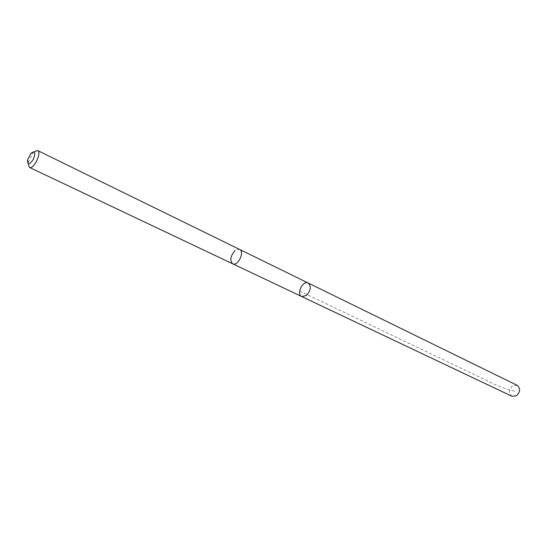 <?xml version="1.0" encoding="UTF-8"?>
<svg xmlns="http://www.w3.org/2000/svg" width="547" height="547" viewBox="0 0 547 547"><rect width="100%" height="100%" fill="white"/><g stroke="black" fill="none" stroke-linecap="round" stroke-linejoin="round"><path stroke-width="0.41" stroke-dasharray="2.73 2.05" d="M517.188 385.341L512.58 385.826C508.662 389.703 508.45 393.184 511.93 396.254M232.79 263.852L234.895 263.934L237.35 262.533C241.89 257.138 242.649 252.776 239.62 249.446L237.391 249.309L234.902 250.738C230.383 256.14 229.644 260.495 232.701 263.811M301.712 296.542C296.043 294.231 302.881 280.037 308.228 283.031M239.709 249.487L237.391 249.309L234.902 250.738M33.996 151.786L32.745 153.098L28.451 162.015L28.205 163.813M299.667 291.031L474.748 374.804C488.314 381.033 499.561 388.028 516.108 391.543M27.535 159.998L28.451 162.015M30.598 153.639L32.745 153.098"/><path stroke-width="0.82" d="M306.402 295.489L301.712 296.542C296.043 294.231 302.881 280.037 308.228 283.031C311.421 286.341 310.812 290.491 306.402 295.489L301.712 296.542L511.93 396.254L516.471 395.768C520.395 391.905 520.635 388.432 517.188 385.341L308.228 283.031C311.421 286.341 310.812 290.491 306.402 295.489M234.902 250.738C230.383 256.14 229.644 260.495 232.701 263.804M28.205 163.813L29.442 167.403L232.701 263.811C237.815 266.69 245.063 251.654 239.62 249.446L37.579 150.521L33.996 151.786M29.442 167.403C33.627 169.919 42.16 152.223 37.579 150.521M30.912 153.283L27.535 159.998C27.507 165.283 29.476 165.023 33.429 159.232C35.794 152.456 34.953 150.473 30.912 153.283M232.79 263.852L301.712 296.542M239.709 249.487L308.228 283.031"/></g></svg>
